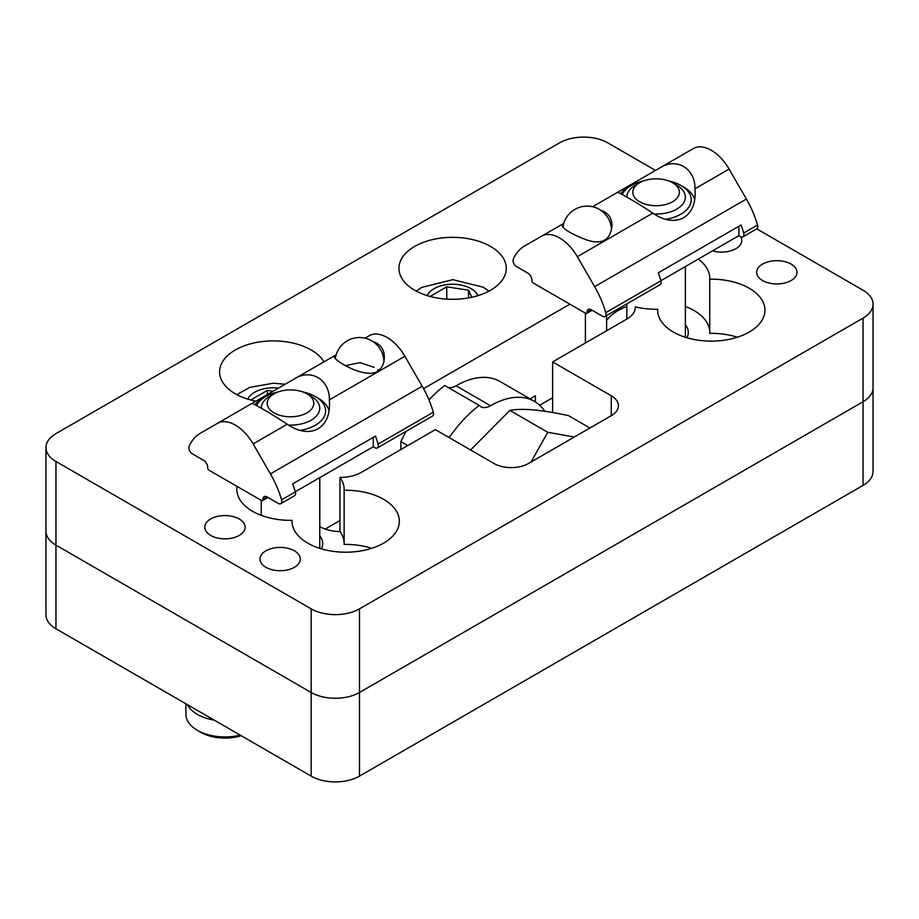<?xml version="1.0" encoding="UTF-8"?>
<svg xmlns="http://www.w3.org/2000/svg" width="919" height="919" viewBox="0 0 919 919"><rect width="100%" height="100%" fill="white"/><g stroke="black" fill="none" stroke-linecap="round" stroke-linejoin="round"><path stroke-width="1.38" d="M45.95 447.553L45.95 614.822A34.141 19.713 0 0 0 55.956 628.768L311.185 776.13A34.141 19.713 0 0 0 359.478 776.13L863.044 485.393A34.141 19.713 0 0 0 873.05 471.447L873.05 387.807A34.141 19.713 180 0 1 863.044 401.752L359.478 692.489A34.141 19.713 180 0 1 311.185 692.489L55.956 545.128A34.141 19.713 180 0 1 45.95 531.193A34.141 19.713 0 0 0 55.956 545.128L311.185 692.489A34.141 19.713 0 0 0 359.478 692.489L863.044 401.752A34.141 19.713 0 0 0 873.05 387.807L873.05 304.178A34.141 19.713 180 0 1 863.044 318.112L359.478 608.849A34.141 19.713 180 0 1 311.185 608.849L55.956 461.487A34.141 19.713 180 0 1 45.95 447.553A34.141 19.713 180 0 1 55.956 433.607L559.522 142.87A34.141 19.713 180 0 1 607.815 142.87L655.511 170.417M539.683 405.245L552.629 397.766L539.683 405.245M325.211 529.068L339.973 520.545L325.211 529.068M406.164 431.298A97.552 56.323 120 0 0 400.868 441.579L400.868 449.54M449.15 437.593A97.552 56.323 -60 0 1 479.19 405.405L444.693 385.498A97.552 56.323 120 0 0 428.966 399.891M479.19 405.405A19.506 11.269 120 0 0 480.786 406.703A19.506 11.269 120 0 0 490.539 405.727A87.799 50.694 -60 0 1 534.444 401.385L499.947 381.465A87.799 50.694 120 0 0 456.054 385.819A19.506 11.269 -60 0 1 448.208 387.519M534.444 401.385A87.799 50.694 -60 0 1 544.829 411.287M400.868 441.579L407.76 445.554M589.929 428.001L568.493 415.629C541.888 409.805 522.348 408.059 509.861 410.391L470.597 449.977M531.01 462.027L547.793 432.298L574.295 437.03M509.861 410.391L547.793 432.298M288.623 425.095A29.27 16.898 0 0 0 319.755 408.231A29.27 16.898 0 0 0 311.185 396.284L306.957 393.837A23.285 13.44 180 0 1 308.014 412.194A23.285 13.44 180 0 1 276.355 414.021A23.285 13.44 180 0 1 274.034 393.837A23.285 13.44 180 0 1 306.957 393.837M274.034 393.837L269.795 396.284A29.27 16.898 0 0 0 261.226 408.197M639.635 182.755A23.285 13.44 180 0 1 643.001 181.146A23.285 13.44 180 0 1 672.559 182.755A23.285 13.44 180 0 1 672.559 201.766A23.285 13.44 180 0 1 639.635 201.766A23.285 13.44 180 0 1 639.635 182.755L635.408 185.201A29.27 16.898 0 0 0 626.838 197.103M654.213 214.012A29.27 16.898 0 0 0 685.367 197.148A29.27 16.898 0 0 0 676.798 185.201L672.559 182.755M240.192 735.131A39.023 22.527 180 0 1 197.367 730.329L200.813 732.317A34.141 19.713 0 0 0 241.203 735.717M197.367 730.329A39.023 22.527 180 0 1 185.937 714.396L185.937 703.816M187.453 704.689A39.023 22.527 0 0 0 197.367 714.396A39.023 22.527 0 0 0 214.173 720.117M251.806 400.282L251.484 399.581L267.418 390.38L273.046 391.253M267.418 394.504L267.418 390.38M431.16 296.734L430.839 296.033L446.772 286.831L468.529 290.197L471.803 297.251M446.772 299.123L446.772 286.831M468.529 290.197L468.529 297.905M373.091 341.684C380.432 343.993 384.188 349.163 384.349 357.181C384.326 363.522 381.902 368.404 377.066 371.804C363.051 378.639 333.586 359.811 334.596 357.192L336.067 355.079M280.766 503.692A4.882 2.826 60 0 1 278.319 503.451L267.05 496.938A5.859 3.377 -120 0 0 264.121 496.651A5.859 3.377 -120 0 0 262.903 499.327L262.903 499.729A1.953 1.126 60 0 1 262.501 500.625A1.953 1.126 60 0 1 261.524 500.522L209.095 470.252A1.953 1.126 60 0 1 207.717 467.863L207.717 467.472A5.859 3.377 -120 0 0 203.581 460.304L192.301 453.791A4.882 2.826 60 0 1 189.084 446.485A70.246 40.551 60 0 1 200.193 433.308L217.493 423.326A35.634 20.574 60 0 1 253.127 443.888L270.427 473.859A70.246 40.551 60 0 1 281.536 499.856A4.882 2.826 60 0 1 280.766 503.692L294.562 495.732A4.882 2.826 -120 0 0 295.332 491.895A70.246 40.551 -120 0 0 292.713 483.876L375.492 436.088A70.246 40.551 60 0 1 378.111 444.095A4.882 2.826 60 0 1 377.341 447.932A4.882 2.826 60 0 1 374.895 447.691L373.275 446.749L295.298 491.768M251.611 403.625L293.758 379.294C310.323 367.991 329.726 379.191 329.381 399.868L329.519 403.694C330.036 429.46 309.186 439.581 287.245 424.199C270.68 413.286 251.266 402.085 251.611 403.625L217.493 423.326L251.611 403.625M377.341 447.932L432.527 416.077A4.882 2.826 -120 0 0 433.297 412.24A70.246 40.551 -120 0 0 422.2 386.244L404.888 356.273A35.634 20.574 -120 0 0 369.254 335.699L364.992 338.158L369.254 335.699M336.136 354.826L293.758 379.294L336.136 354.826M256.585 405.624A35.117 20.275 180 0 1 265.66 396.571L262.903 398.168A39.023 22.527 0 0 0 254.965 404.785M329.025 410.529A39.023 22.527 0 0 0 318.089 398.168L315.332 396.571A35.117 20.275 180 0 1 300.168 430.402M262.903 398.168L265.66 396.571A35.117 20.275 180 0 1 278.273 391.896M302.707 391.896A35.117 20.275 180 0 1 315.332 396.571M373.275 437.364L373.275 446.749M377.973 369.645L377.881 371.287M345.647 365.601L360.145 362.614L374.148 367.382M600.727 210.256C608.079 212.565 611.836 217.734 611.997 225.764C610.469 240.089 602.175 244.879 587.115 240.123C572.066 234.334 563.772 229.543 562.244 225.752L563.715 223.639M604.978 316.504A4.882 2.826 60 0 1 602.531 316.262L591.25 309.749A5.859 3.377 -120 0 0 588.321 309.45A5.859 3.377 -120 0 0 587.115 312.138L587.115 312.529A1.953 1.126 60 0 1 586.713 313.425A1.953 1.126 60 0 1 585.736 313.333L533.307 283.063A1.953 1.126 60 0 1 531.929 280.674L531.929 280.272A5.859 3.377 -120 0 0 527.782 273.104L516.512 266.59A4.882 2.826 60 0 1 513.296 259.284A70.246 40.551 60 0 1 524.393 246.12L541.705 236.126A35.634 20.574 60 0 1 577.339 256.7L594.639 286.671A70.246 40.551 60 0 1 605.747 312.667A4.882 2.826 60 0 1 604.978 316.504L660.164 284.637A4.882 2.826 -120 0 0 660.933 280.8A70.246 40.551 -120 0 0 658.303 272.782L741.082 224.994A70.246 40.551 60 0 1 743.712 233.012A4.882 2.826 60 0 1 742.943 236.849A4.882 2.826 60 0 1 740.496 236.608L738.876 235.666L660.899 280.697M873.05 304.178A34.141 19.713 180 0 0 863.044 290.232L756.762 228.865A4.882 2.826 -120 0 0 757.509 225.04A70.246 40.551 -120 0 0 746.4 199.055L729.1 169.085A35.634 20.574 -120 0 0 693.466 148.51L659.348 168.211C675.913 156.896 695.327 168.097 694.982 188.774L695.12 192.622C695.649 218.412 674.776 228.521 652.835 213.105C636.27 202.191 616.867 190.991 617.212 192.53L693.466 148.51M541.705 236.126L563.795 223.374M592.617 206.729L617.212 192.53M694.638 199.457A39.023 22.527 0 0 0 683.69 187.085L680.933 185.489A35.117 20.275 180 0 1 680.933 214.161A35.117 20.275 180 0 1 665.747 219.319M622.197 194.541A35.117 20.275 180 0 1 631.261 185.489L628.504 187.085A39.023 22.527 0 0 0 620.578 193.691M631.261 185.489A35.117 20.275 180 0 1 643.886 180.813M668.32 180.813A35.117 20.275 180 0 1 680.933 185.489M738.876 226.269L738.876 235.666M414.664 290.232A53.658 30.982 180 0 1 398.949 268.325A53.658 30.982 180 0 1 452.596 237.355A53.658 30.982 180 0 1 506.254 268.325A53.658 30.982 180 0 1 473.136 296.952A53.658 30.982 180 0 1 414.664 290.232M255.838 401.178A53.658 30.982 180 0 1 235.31 393.78A53.658 30.982 180 0 1 219.595 371.885A53.658 30.982 180 0 1 264.419 341.328A53.658 30.982 180 0 1 324.005 361.833M344.131 542.635A53.658 30.982 0 0 0 339.973 531.55L339.973 477.386A53.658 30.982 180 0 1 344.143 489.367A53.658 30.982 180 0 1 344.131 490.264L344.131 544.427A53.658 30.982 0 0 1 371.724 548.31M292.047 522.13L292.047 520.338A53.658 30.982 180 0 1 236.838 489.367A53.658 30.982 180 0 1 237.079 486.415M321.351 548.838A32.188 18.587 0 0 0 322.684 543.531A32.188 18.587 0 0 0 319.755 535.788M737.337 337.227A53.658 30.982 0 0 0 709.732 333.344L709.732 279.181A53.658 30.982 180 0 1 764.941 310.151A53.658 30.982 180 0 1 711.283 341.121A53.658 30.982 180 0 1 657.636 310.151A53.658 30.982 180 0 1 657.648 309.255L657.648 311.047M709.732 331.552A53.658 30.982 0 0 0 685.367 306.486M626.838 306.486A53.658 30.982 0 0 0 606.62 320.467M686.952 337.755A32.188 18.587 0 0 0 688.297 332.448A32.188 18.587 0 0 0 685.367 324.706M698.256 259.124A53.658 30.982 180 0 1 709.755 278.285A53.658 30.982 180 0 1 709.732 279.181M606.62 330.748L606.62 315.55M657.648 309.255A53.658 30.982 180 0 1 635.351 306.854L635.351 307.463M319.755 526.576A29.27 16.898 0 0 0 339.973 531.55M344.131 490.264A53.658 30.982 180 0 1 399.34 521.234A53.658 30.982 180 0 1 345.682 552.204A53.658 30.982 180 0 1 292.024 521.234A53.658 30.982 180 0 1 292.047 520.338M210.704 535.432A20.161 11.637 180 0 1 204.799 527.207A20.161 11.637 180 0 1 217.24 516.444A20.161 11.637 180 0 1 239.216 518.971A20.161 11.637 180 0 1 245.12 527.207A20.161 11.637 180 0 1 232.679 537.96A20.161 11.637 180 0 1 210.704 535.432M265.89 567.299A20.161 11.637 180 0 1 259.985 559.062A20.161 11.637 180 0 1 272.426 548.31A20.161 11.637 180 0 1 294.402 550.837A20.161 11.637 180 0 1 300.306 559.062A20.161 11.637 180 0 1 287.865 569.826A20.161 11.637 180 0 1 265.89 567.299M740.748 236.734A20.161 11.637 180 0 1 741.794 240.456A20.161 11.637 180 0 1 712.581 250.853M791.075 264.086A20.161 11.637 180 0 1 796.991 272.311A20.161 11.637 180 0 1 784.539 283.063A20.161 11.637 180 0 1 762.563 280.548A20.161 11.637 180 0 1 756.659 272.311A20.161 11.637 180 0 1 769.1 261.559A20.161 11.637 180 0 1 791.075 264.086M423.544 388.657L569.872 304.178M635.351 306.854A29.27 16.898 180 0 1 635.351 307.164A29.27 16.898 180 0 1 626.781 319.111L552.629 361.925L611.261 395.779A24.388 14.084 180 0 1 618.407 405.727A24.388 14.084 180 0 1 611.261 415.687L528.482 463.486A24.388 14.084 180 0 1 493.997 463.486L435.353 429.632L361.201 472.446A29.27 16.898 180 0 1 339.973 477.386M530.056 398.846L535.386 395.779L535.386 401.948M552.629 412.551L552.629 361.925M359.478 776.13L359.478 608.849M311.185 608.849L311.185 776.13M863.044 318.112L863.044 485.393M55.956 628.768L55.956 461.487M490.539 405.727L456.054 385.819M247.831 399.168A26.237 15.152 180 0 1 278.503 388.105M427.186 295.608A26.237 15.152 180 0 1 434.044 288.681A26.237 15.152 180 0 1 459.511 284.775A26.237 15.152 180 0 1 478.018 295.608M295.332 491.895L281.536 499.856M267.05 496.938L262.903 499.327M267.395 497.133L262.903 499.729M404.888 356.273L329.381 399.868M433.297 412.24L378.111 444.095M422.2 386.244L270.427 473.859M287.245 424.199L253.127 443.888M587.115 312.529L591.595 309.944M587.115 312.138L591.25 309.749M743.712 233.012L757.509 225.04M594.639 286.671L746.4 199.055M605.747 312.667L660.933 280.8M577.339 256.7L652.835 213.105M694.982 188.774L729.1 169.085M585.392 343.005L585.392 313.138M319.812 526.61L319.812 477.616M611.261 415.687L611.261 395.779M319.755 548.356L319.755 477.65M261.226 515.329L261.226 500.35M685.367 337.273L685.367 266.567M626.838 319.077L626.838 303.879M285.189 384.245L273.471 383.212L249.899 387.358L236.803 394.619M489.034 291.07L483.233 287.21L452.826 279.663L421.557 287.44L416.169 291.07M262.501 500.625L267.957 497.466M383.866 361.627A24.388 24.388 0 0 0 354.768 337.985A24.388 24.388 0 0 0 335.297 358.755M592.169 310.277L586.713 313.425M756.739 228.877L742.943 236.849M611.503 230.209A24.388 24.388 0 0 0 588.562 206.143A24.388 24.388 0 0 0 562.933 227.326"/></g></svg>
